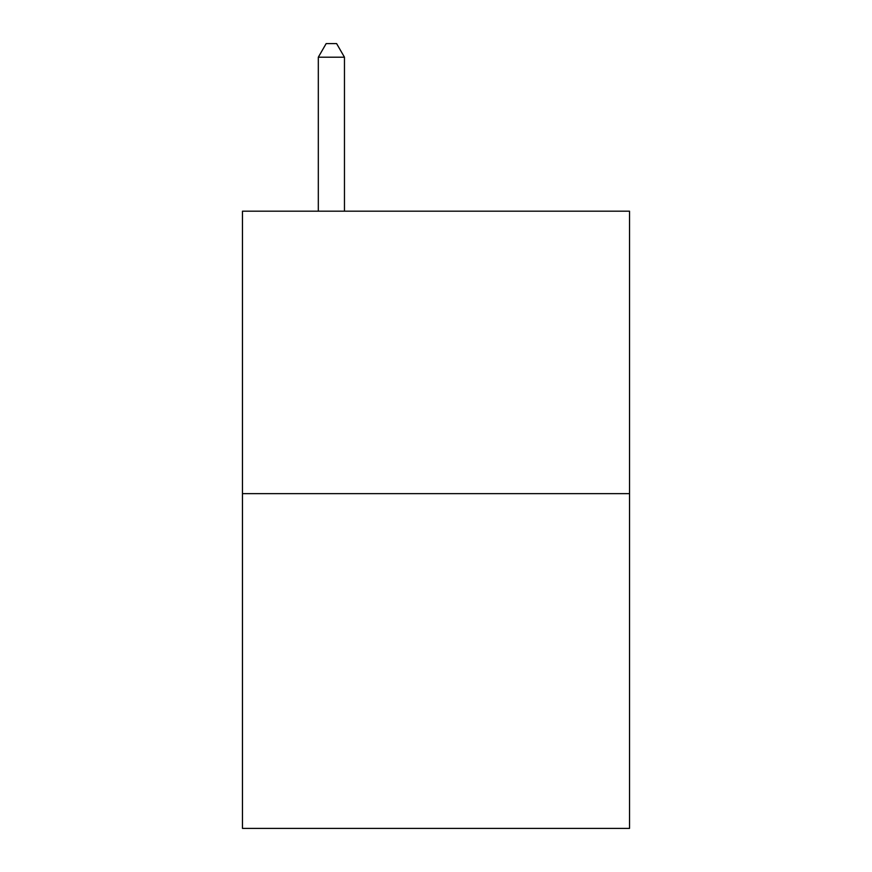 <?xml version="1.0" encoding="UTF-8"?>
<svg xmlns="http://www.w3.org/2000/svg" width="872" height="872" viewBox="0 0 872 872"><rect width="100%" height="100%" fill="white"/><g stroke="black" fill="none" stroke-linecap="round" stroke-linejoin="round"><path stroke-width="1.31" d="M629.529 493.639L629.529 211.188L242.471 211.188L242.471 828.4L629.529 828.4L629.529 493.639L242.471 493.639M344.462 211.188L344.462 57.203L318.313 57.203L318.313 211.188M318.313 57.203L326.161 43.6L336.614 43.6L344.462 57.203"/></g></svg>
